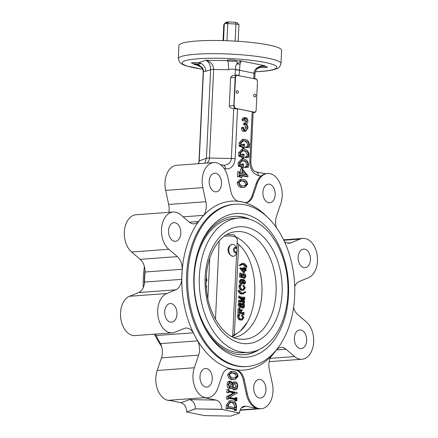<?xml version="1.0" encoding="UTF-8"?>
<svg xmlns="http://www.w3.org/2000/svg" width="438" height="438" viewBox="0 0 438 438"><rect width="100%" height="100%" fill="white"/><g stroke="black" fill="none" stroke-linecap="round" stroke-linejoin="round"><path stroke-width="0.66" d="M236.482 237.527L233.991 234.784L226.972 234.5M233.985 337.528A51.596 33.863 85.8 0 0 262.001 291.538A51.596 33.863 85.8 0 0 236.487 237.347M287.859 294.199A67.353 44.2 85.8 0 0 238.666 218.02A67.353 44.2 85.8 0 0 199.367 276.175A67.353 44.2 85.8 0 0 248.56 352.355A67.353 44.2 85.8 0 0 287.859 294.199M238.666 218.02L233.492 218.398A67.353 44.2 85.8 0 0 194.193 276.559A67.353 44.2 85.8 0 0 243.386 352.738L248.56 352.355M247.508 218.71A69.352 45.514 85.8 0 0 233.722 216.377M243.911 354.703A69.352 45.514 85.8 0 0 257.21 350.378M237.128 242.745L238.628 244.431C262.231 265.116 259.438 324.317 234.368 334.747L232.748 335.579M244.546 268.959L244.99 267.925L246.194 267.897L246.052 270.958L245.537 269.633L244.541 269.425L244.399 272.535L240.916 268.379L240.938 267.914L244.399 268.642L244.459 267.388L244.579 268.68L245.68 268.899M246.052 270.958L244.847 270.991L244.513 269.704M244.399 272.535L243.221 272.573L239.893 268.45L239.914 267.985L240.938 267.914M243.386 268.428L243.435 267.459L244.459 267.388M242 277.385L241.486 275.436C241.683 274.111 242.241 273.553 243.167 273.761M243.939 278.393L243.178 277.758L244.404 277.336M243.446 277.396L244.47 277.325L244.601 276.498L243.172 274.653M242.51 275.365C242.707 274.046 243.265 273.487 244.185 273.69C245.275 273.892 245.827 274.807 245.838 276.438L244.634 278.344L244.196 277.687L244.557 277.325L245.066 277.714L245.625 276.427L244.196 274.582L242.783 275.655L243.309 277.73L239.537 277.002L239.723 273.148L240.747 273.077L241.163 273.312L241.004 276.723L243.024 277.314L242.51 275.365L241.486 275.436M241.404 315.365L242.532 315.031L243.895 317.67L242.099 320.047L240.117 320.036C238.622 319.8 237.79 318.596 237.61 316.422L237.692 314.687L240.024 314.506L238.841 316.515C239.175 318.152 239.953 319.012 241.179 319.083L242.23 319.176L243.687 317.583L242.663 317.654L241.404 315.365L242.532 315.031M242.099 320.047L240.117 320.036M241.688 319.165L242.663 317.654M242.564 313.099L242.833 312.491L244.07 312.464L243.971 314.555L242.948 314.626L242.526 313.871L239.077 313.143M243.971 314.555L243.55 313.8L239.323 312.913L239.055 313.52L237.818 313.548L238.042 308.708L240.172 308.308L239.203 310.367L239.351 312.141L241.185 312.524L241.261 310.985L240.238 311.057L239.509 309.677L242.313 309.984L241.721 310.356M240.177 312.31L240.238 311.057M241.343 303.687L243.2 303.386C244.076 303.748 244.486 304.634 244.442 306.042C244.349 307.377 243.878 308.073 243.035 308.133L241.606 306.25L240.303 307.339L239.175 304.826C239.257 303.561 239.706 302.932 240.511 302.932L241.683 304.596L243.2 303.386M242.406 308.177L240.922 307.219M239.279 307.405L240.533 307.356L239.279 307.405L238.152 304.897C238.234 303.633 238.683 303.003 239.487 303.003M243.287 297.802L243.555 297.188L244.793 297.167L244.694 299.258L243.457 299.28L243.249 298.568L240.922 298.081M243.09 301.985L243.358 301.371L244.596 301.349L244.519 302.997L243.495 303.069L243.074 302.313L239.624 301.585M244.519 302.997L244.097 302.242L239.865 301.355L239.597 301.963L238.36 301.99L238.431 300.528L242.373 299.959L238.562 297.73L238.633 296.154L239.871 296.126L240.079 296.838L243.544 297.391M245.685 291.796L245.822 292.058L243.013 294.018L241.256 294.035C239.887 293.635 238.787 292.518 237.96 290.69L239.143 290.416L242.307 293.307L243.123 293.367L245.685 291.796L244.661 291.867L242.603 293.356M242.805 285.642L243.933 285.308L245.296 287.952L243.501 290.323L241.519 290.312C240.024 290.076 239.192 288.872 239.011 286.704L239.093 284.968L241.426 284.782L240.243 286.797C240.577 288.434 241.354 289.288 242.581 289.365L243.632 289.452L245.088 287.865L244.065 287.93L242.805 285.642L243.933 285.308M243.501 290.323L241.519 290.312M243.09 289.441L244.065 287.93M244.004 284.109L243.473 283.589L244.305 282.773L243.331 280.911M240.84 283.944L242.395 283.917L240.84 283.944C239.827 283.709 239.301 282.828 239.263 281.295L240.878 279.28L242.756 279.28C244.3 279.428 245.231 280.577 245.543 282.729L244.831 284.054L244.497 283.517L245.329 282.702C244.913 281.076 244.07 280.238 242.8 280.178L243.555 282.192C243.38 283.583 242.822 284.142 241.864 283.873C240.845 283.643 240.32 282.756 240.287 281.223L241.902 279.214M244.229 283.183L245.253 283.112L244.497 283.517L243.473 283.589L243.933 283.26M246.857 266.917L243.687 264.136L242.86 264.076L240.314 265.537L240.177 265.28L242.986 263.424L243.714 263.473C245.083 263.84 246.183 264.919 247.021 266.72L245.833 266.988L242.351 264.158M240.314 265.537L239.153 265.351L241.962 263.495L242.986 263.424M224.47 236.104L230.35 235.934A16.02 2.195 2.7 0 1 235.666 237.013L237.297 239.044L236.827 249.047M236.695 251.812L232.704 336.466L231.675 336.439M232.939 256.312L230.842 255.502L229.32 253.98L228.247 251.91L227.919 249.578L228.461 247.344L229.72 245.576L232.167 244.338M236.608 251.981A6.006 3.942 -94.2 0 1 233.186 256.307A6.006 3.942 -94.2 0 1 232.463 256.257A6.006 3.942 -94.2 0 1 228.789 250.054A6.006 3.942 -94.2 0 1 232.304 244.322A6.006 3.942 -94.2 0 1 233.021 244.371A6.006 3.942 -94.2 0 1 236.317 248.1M206.282 277.555L206.95 280.128L206.178 282.127M206.112 281.426L206.681 280.205L206.189 280.243M206.681 280.205L206.238 278.48M206.249 285.204L206.632 286.791L206.391 287.782M206.336 286.978L206.293 286.184M243.687 264.136L242.663 264.207M240.177 265.28L239.153 265.351M245.57 268.888L246.014 267.859M241.656 268.817L244.234 272.08L244.36 269.386L241.656 268.817M240.916 268.379L239.893 268.45M244.245 272.502L243.221 272.573M245.537 269.633L244.53 269.704M245.893 270.41L244.869 270.481M245.871 270.919L244.847 270.991M245.992 268.275L244.973 268.346M243.271 270.881L243.342 269.458L241.886 269.151M244.36 269.386L243.342 269.458M243.309 277.73L239.537 277.002M240.561 276.931L240.747 273.077M243.72 274.544L243.342 274.642M245.625 276.427L244.601 276.498M244.557 277.325L243.178 277.758M242.751 273.728L244.185 273.69M241.864 283.096L243.276 282.001L242.159 280.046L241.562 279.997L240.5 281.273L241.864 283.096L242.323 283.134M245.329 282.702L244.305 282.773M240.287 281.223L239.263 281.295M241.749 283.068L242.252 282.072L241.108 280.112M243.276 282.001L242.252 282.072M242.159 280.046L241.135 280.117M245.088 287.865L243.824 285.571M242.542 290.241C241.048 290.005 240.21 288.806 240.035 286.633L240.117 284.897L239.093 284.968M240.117 284.897L241.426 284.782M240.243 285.445L239.219 285.516M240.035 286.633L239.011 286.704M243.013 294.018L242.28 293.969C240.911 293.564 239.81 292.447 238.978 290.618L237.96 290.69M242.28 293.969L241.256 294.035M239.597 301.963L239.455 300.457L243.397 299.888L239.586 297.659L238.562 297.73M239.586 297.659L239.657 296.083M243.397 299.888L242.373 299.959M243.391 299.981L242.367 300.052M239.455 300.457L238.431 300.528M239.383 301.919L238.36 301.99M239.608 301.76L239.75 301.36M244.097 302.242L243.074 302.313M244.311 302.789L243.287 302.861M244.3 302.954L243.282 303.025M244.694 299.258L244.273 298.502L240.396 297.687L244.645 300.233L240.325 301.114L243.347 301.536M244.114 301.913L244.382 301.3M244.273 298.502L243.249 298.568M244.492 298.973L243.468 299.045M244.481 299.209L243.457 299.28M244.311 297.73L244.579 297.117M239.274 302.986L240.511 302.932M240.035 303.633L240.511 303.6L239.389 304.875L240.248 306.66L241.546 304.892L240.276 303.583M243.068 307.476L244.234 305.97L243.26 304.065L241.738 305.998L243.287 307.492M239.175 304.826L238.152 304.897M242.734 307.35L243.21 306.042L242.236 304.136M244.234 305.97L243.21 306.042M241.546 304.892L240.522 304.963L239.487 303.671M239.838 306.414L240.522 304.963M242.302 310.312L241.475 311.035L241.404 312.573L242.822 312.781M243.583 313.033L243.856 312.42M241.261 310.985L240.681 309.973L239.493 310.011M240.517 309.94L240.533 309.606M240.681 309.973L239.657 310.044M239.055 313.52L239.066 308.642L238.042 308.708M239.066 308.642L240.172 308.308M238.841 313.477L237.818 313.548M239.066 313.258L239.192 312.918M243.55 313.8L242.526 313.871M243.769 314.221L242.751 314.292M243.758 314.511L242.734 314.583M243.687 317.583L242.422 315.294M241.141 319.964C239.646 319.729 238.809 318.525 238.633 316.356L238.715 314.615L237.692 314.687M238.715 314.615L240.024 314.506M238.841 315.163L237.818 315.234M238.633 316.356L237.61 316.422M227.755 22.267L226.55 22.02A6.406 0.876 -177.3 0 0 226.375 22.042L224.327 23.838L223.533 40.603M238.173 41.303L238.962 24.648A8.41 1.155 -177.3 0 0 235.951 24.035L227.771 23.581L226.966 40.718M226.55 22.02L225.882 22.82A7.342 1.007 2.7 0 1 227.388 22.705L228.056 21.911A6.406 0.876 -177.3 0 1 228.291 21.9L227.771 23.581A8.41 1.155 -177.3 0 0 224.327 23.838L223.769 24.933L223.03 40.592M228.291 21.9L235.348 22.294L235.951 24.035L235.146 41.112M238.962 24.648L237.018 22.634A6.406 0.876 -177.3 0 0 235.348 22.294M237.062 250.361A1.987 1.303 -94.2 0 1 236.996 250.848A1.987 1.303 -94.2 0 1 235.496 252.009A1.987 1.303 -94.2 0 1 234.45 249.824A1.987 1.303 -94.2 0 1 235.447 248.138A1.987 1.303 -94.2 0 1 236.876 249.162A1.987 1.303 -94.2 0 1 237.062 250.361M236.876 249.162L236.761 248.877A2.683 1.763 85.8 0 0 235.091 247.454A2.683 1.763 85.8 0 0 233.498 250.257A2.683 1.763 85.8 0 0 235.485 252.803A2.683 1.763 85.8 0 0 236.931 251.149L236.996 250.848M234.215 105.394A2.672 1.752 85.8 0 0 235.847 108.394L254.264 112.144A2.672 1.752 85.8 0 0 254.582 112.166A2.672 1.752 85.8 0 0 256.142 109.861L257.451 82.12A2.672 1.752 85.8 0 0 255.819 79.119L237.401 75.369A2.672 1.752 85.8 0 0 237.084 75.347A2.672 1.752 85.8 0 0 235.524 77.652L234.012 105.41A2.672 1.752 85.8 0 0 235.644 108.41L254.062 112.161A2.672 1.752 85.8 0 0 254.385 112.177A2.672 1.752 85.8 0 0 254.483 112.166M254.505 94.214A1.336 0.876 85.8 0 0 253.728 95.364A1.336 0.876 85.8 0 0 254.702 96.875A1.336 1.336 0 0 0 255.934 95.446A1.336 1.336 0 0 0 254.505 94.214M236.963 90.639A1.336 0.876 85.8 0 0 236.186 91.794A1.336 0.876 85.8 0 0 237.161 93.299A1.336 1.336 0 0 0 238.392 91.871A1.336 1.336 0 0 0 236.963 90.639M236.98 75.358A2.672 1.752 85.8 0 0 236.881 75.363A2.672 1.752 85.8 0 0 235.321 77.668L234.012 105.41M182.23 269.277A84.775 55.631 -94.2 0 0 181.759 279.34L144.584 282.077A84.775 55.631 -94.2 0 1 145.06 272.02A13.348 8.76 -94.2 0 0 140.204 259.34L131.603 252.009A20.028 13.14 85.8 0 1 124.512 229.988A20.028 13.14 85.8 0 1 136.026 214.757L173.202 212.019A20.028 13.14 85.8 0 0 161.688 227.251A20.028 13.14 85.8 0 0 168.772 249.271L177.374 256.602A13.348 8.76 -94.2 0 1 182.23 269.277L145.06 272.02M276.416 227.634A13.348 8.76 -94.2 0 1 276.537 216.126L280.835 203.528A20.028 13.14 85.8 0 0 279.855 183.084A20.028 13.14 85.8 0 0 267.569 173.497A20.028 13.14 85.8 0 0 257.243 183.407L252.945 196.01A13.348 8.76 -94.2 0 1 246.057 202.619A13.348 8.76 -94.2 0 1 244.875 202.58A84.775 55.631 -94.2 0 0 238.195 201.223A13.348 8.76 -94.2 0 1 230.892 191.516L227.853 177.423A20.028 13.14 85.8 0 0 213.87 162.558L176.7 165.301A20.028 13.14 85.8 0 0 165.657 190.377L168.696 204.469A13.348 8.76 -94.2 0 1 168.811 212.342M181.759 279.34A13.348 8.76 -94.2 0 1 175.808 289.814L166.686 293.537A20.028 13.14 85.8 0 0 157.976 315.924A20.028 13.14 85.8 0 0 172.326 332.842A20.028 13.14 85.8 0 0 175.025 332.201L184.146 328.478A13.348 8.76 -94.2 0 1 185.947 328.051A13.348 8.76 -94.2 0 1 193.289 332.792A84.775 55.631 -94.2 0 0 197.68 340.868L160.511 343.611A13.348 8.76 -94.2 0 1 161.463 357.879L157.165 370.477A20.028 13.14 85.8 0 0 158.091 390.784A20.028 13.14 85.8 0 0 170.229 400.518M160.511 343.611A84.775 55.631 -94.2 0 1 156.12 335.53A13.348 8.76 -94.2 0 0 155.145 334.106M144.584 282.077A13.348 8.76 -94.2 0 1 138.638 292.557L129.517 296.28A20.028 13.14 85.8 0 0 120.806 318.661A20.028 13.14 85.8 0 0 135.156 335.579L172.326 332.842M186.648 411.862C186.506 406.984 184.606 403.929 180.943 402.697L169.03 400.272L204.19 397.682L216.104 400.108L189.665 399.598C193.322 400.83 195.222 403.885 195.364 408.764L186.643 411.983L195.359 408.884L221.803 409.393L239.526 413.001L230.804 416.1L204.365 415.591L186.643 411.983M257.44 81.578A2.672 1.752 -94.2 0 0 255.808 78.906L253.766 78.49L254.024 73.042C254.182 70.797 255.316 69.018 257.424 67.715L257.429 68.333M262.893 66.297A4.67 0.641 2.7 0 1 263.107 66.308A4.67 0.641 2.7 0 1 263.397 66.324L264.974 65.766L241.174 60.92L240.035 64.167L239.082 75.5L237.04 75.084A2.672 1.752 -94.2 0 0 236.717 75.062A2.672 1.752 -94.2 0 0 235.162 77.367L233.826 105.635A2.672 1.752 -94.2 0 0 235.458 108.635L237.5 109.051A4.008 0.547 -177.3 0 0 234.341 108.717L235.458 108.635M258.387 175.572C252.896 173.727 250.049 169.15 249.835 161.83A4.008 0.547 -177.3 0 1 250.821 162.241C251.396 168.088 253.175 171.302 256.175 171.871A4.008 2.973 101.5 0 1 258.387 175.572L260.889 176.081A20.028 13.14 85.8 0 0 256.241 183.484L251.938 196.082A13.348 8.76 -94.2 0 1 245.554 202.63M250.821 162.241L253.169 112.451A4.008 0.547 -177.3 0 0 252.184 112.04L254.226 112.457A2.672 1.752 -94.2 0 0 254.544 112.478A2.672 1.752 -94.2 0 0 256.099 110.299M244.973 130.672C246.287 130.776 246.966 129.79 247.01 127.726C247.027 125.558 246.304 124.37 244.842 124.162L244.864 123.609L245.45 123.653L246.944 121.216C247.01 119.563 246.528 118.55 245.488 118.178L244.256 119.081L244.409 120.264L243.933 121.014L243.446 119.831C243.769 118.156 244.552 117.439 245.795 117.685C247.103 118.046 247.815 119.207 247.93 121.178C247.826 122.815 247.235 123.768 246.161 124.031C247.344 124.841 247.952 126.193 247.974 128.082L245.767 131.296L243.561 131.356C242.345 131.11 241.628 130.113 241.42 128.372L241.973 127.343L243.55 127.234L244.032 128.252L243.774 129.347L244.973 130.672L245.455 130.705M244.634 130.557L245.499 127.836C245.521 125.673 244.798 124.48 243.331 124.272L243.358 123.719L244.864 123.609M244.426 123.642L245.439 121.326C245.504 119.673 245.017 118.665 243.982 118.293M242.636 121.107L241.94 119.946C242.263 118.265 243.046 117.548 244.289 117.795M249.403 147.392L247.037 147.562L246.955 147.091C248.116 147.053 248.85 146.265 249.156 144.732C248.406 142.197 247.032 140.905 245.028 140.855L243.533 140.751L240.873 143.111L241.71 145.181L243.457 145.536L244.141 144.195L244.508 144.266L244.316 148.301L243.95 148.23L243.446 146.829L240.862 146.303L240.511 142.963L243.818 139.3L245.099 139.388C247.497 139.684 248.976 141.469 249.529 144.737L249.134 146.495L249.403 147.392L245.532 147.672L245.45 147.201C246.61 147.163 247.344 146.38 247.651 144.841C246.901 142.312 245.526 141.02 243.523 140.965L242.789 140.866M242.51 145.345L242.636 144.305L244.141 144.195M244.316 148.301L242.444 148.34L241.935 146.938L239.356 146.412L239 143.073L242.313 139.41L243.818 139.3M248.932 157.302L246.572 157.466L246.49 156.996C247.651 156.963 248.384 156.174 248.691 154.636C247.941 152.106 246.567 150.814 244.563 150.76L243.068 150.661L240.402 153.021L241.239 155.085L242.986 155.441L243.676 154.099L244.037 154.176L243.851 158.211L243.484 158.134L242.975 156.738L240.396 156.213L240.04 152.873L243.353 149.205L244.628 149.292C247.032 149.593 248.505 151.378 249.058 154.641L248.664 156.404L248.932 157.302L245.061 157.581L244.979 157.111C246.145 157.072 246.879 156.284 247.185 154.751C246.435 152.216 245.061 150.924 243.052 150.875L242.323 150.771M242.039 155.249L242.165 154.209L243.676 154.099M243.851 158.211L241.979 158.249L241.469 156.848L238.891 156.322L238.535 152.982L241.842 149.32L243.353 149.205M248.466 167.206L246.101 167.376L246.019 166.905C247.185 166.867 247.919 166.084 248.226 164.546C247.475 162.011 246.096 160.719 244.092 160.669L242.597 160.565L239.936 162.925L240.774 164.995L242.521 165.35L243.205 164.009L243.572 164.08L243.38 168.115L243.013 168.044L242.51 166.643L239.931 166.117L239.575 162.777L242.882 159.114L244.163 159.202C246.561 159.498 248.039 161.283 248.592 164.551L248.198 166.314L248.466 167.206L244.596 167.486L244.513 167.015C245.68 166.977 246.413 166.194 246.714 164.655C245.97 162.126 244.59 160.834 242.586 160.779L241.858 160.68M241.573 165.159L241.699 164.119L243.205 164.009M243.38 168.115L241.508 168.154L241.004 166.752L238.42 166.226L238.069 162.892L241.376 159.224L242.882 159.114M239.247 171.554L240.128 173.766L241.825 174.11L242.323 168.975L248.017 175.841L247.985 176.613L242.072 175.414L241.973 177.499L241.666 177.439L241.765 175.348L240.068 175.003L239.312 176.722L237.5 176.771L237.741 171.663L239.247 171.554L239.006 176.662L237.5 176.771M240.336 173.809L240.561 169.035L242.066 168.926M247.985 176.613L246.474 176.728L242.055 175.824M241.973 177.499L240.161 177.549L240.259 175.457L239.493 175.304M244.623 187.437L241.491 187.415C239.181 187.267 237.73 185.657 237.139 182.586L240.194 179.394L243.369 179.416C245.669 179.591 247.103 181.222 247.662 184.31L244.623 187.437L242.997 187.305C240.686 187.157 239.236 185.548 238.644 182.471L241.705 179.279M241.409 407.816L245.981 406.196L243.517 406.36C241.135 407.373 239.805 409.546 239.531 412.881L239.526 413.001M245.981 406.196L257.894 408.621A20.028 13.14 85.8 0 1 246.315 393.91L243.276 379.817A13.348 8.76 -94.2 0 0 235.972 370.115A84.775 55.631 -94.2 0 1 229.293 368.752A13.348 8.76 -94.2 0 0 228.609 368.703M204.19 397.682A20.028 13.14 85.8 0 0 206.599 397.841L207.601 397.764A20.028 13.14 85.8 0 0 217.927 387.854L222.225 375.256A13.348 8.76 -94.2 0 1 229.112 368.648A13.348 8.76 -94.2 0 1 230.295 368.681L229.293 368.752M216.104 400.108C219.766 401.339 221.666 404.394 221.809 409.273L221.803 409.393M230.842 400.737L227.776 405.177L227.612 408.61L227.979 408.687L226.473 408.796L226.107 408.72L226.265 405.287L229.337 400.847L232.228 400.841C234.96 401.131 236.4 403.228 236.536 407.143L236.383 410.395L236.016 410.324L235.666 409.136L228.318 407.658M236.383 410.395L234.511 410.433L234.155 409.251L228.023 408.002M228.428 399.144L228.061 399.067L228.182 396.587L235.113 392.727L229.194 391.523L228.729 392.722L228.368 392.651L228.51 389.53L228.877 389.606L229.227 390.97L237.221 392.601L237.199 393.105L229.331 397.321L236.148 398.865L236.613 397.66L236.98 397.737L236.832 400.858L236.465 400.781L236.12 399.412L228.893 397.945L228.428 399.144L226.555 399.182L226.67 396.697L233.596 392.99L228.789 391.857M228.729 392.722L226.857 392.76L227.004 389.639L228.51 389.53M234.642 398.974L235.107 397.775L236.613 397.66M236.832 400.858L234.96 400.89L234.615 399.527L228.494 398.279M233.733 389.902L235.239 389.787C234.062 389.448 233.246 388.402 232.792 386.65C232.304 387.948 231.56 388.55 230.569 388.468C229.184 387.882 228.537 386.486 228.636 384.29C228.778 382.182 229.539 381.126 230.919 381.126L232.917 383.896C233.525 382.473 234.39 381.799 235.513 381.881C237.002 382.478 237.714 383.951 237.642 386.294C237.478 388.522 236.679 389.683 235.239 389.787L233.733 389.902L231.806 388.139M229.063 388.577L230.974 388.495L229.063 388.577C227.678 387.991 227.032 386.601 227.13 384.4C227.273 382.292 228.034 381.235 229.408 381.241M232.414 382.522L233.553 381.958L235.513 381.881M235.053 379.543L231.883 379.522C229.578 379.346 228.149 377.715 227.59 374.627L230.585 371.506L233.761 371.523C236.071 371.67 237.522 373.28 238.113 376.351L235.053 379.543L233.388 379.412C231.089 379.231 229.654 377.6 229.096 374.517L232.096 371.391M237.5 109.051L235.151 158.841C234.259 165.931 231.034 169.276 225.477 168.871A4.008 2.973 -78.5 0 0 223.26 165.17L223.818 165.23C228.291 164.978 230.81 162.728 231.363 158.485L233.717 108.673C230.935 108.312 229.468 107.414 229.309 105.969L230.64 77.701C230.908 76.322 232.375 75.484 235.047 75.188L235.562 69.615C235.42 67.332 235.797 65.437 236.69 63.937L237.369 63.932A8.01 1.582 91.1 0 0 236.389 60.827A4.67 0.641 2.7 0 1 236.389 60.833A4.67 0.641 2.7 0 1 234.79 61.238A4.67 0.641 2.7 0 1 227.388 60.652A4.67 0.641 2.7 0 1 227.054 60.395A4.67 0.641 2.7 0 1 231.718 59.973A4.67 0.641 2.7 0 1 236.389 60.827L241.174 60.92L237.369 63.932L240.035 64.167L236.69 63.937M213.87 162.558A20.028 13.14 85.8 0 0 202.827 187.639L205.871 201.732A13.348 8.76 -94.2 0 1 203.599 215.343L183.084 216.854M260.889 176.081L264.755 173.705L267.569 173.497M235.972 370.115L236.974 370.039A13.348 8.76 -94.2 0 1 244.278 379.746L247.317 393.839A20.028 13.14 85.8 0 0 261.3 408.703A20.028 13.14 85.8 0 0 272.343 383.622L269.304 369.53A13.348 8.76 -94.2 0 1 271.571 355.919A84.775 55.631 -94.2 0 0 276.63 349.765A13.348 8.76 -94.2 0 1 281.092 347.427A13.348 8.76 -94.2 0 1 286.003 349.223L294.604 356.554A20.028 13.14 85.8 0 0 301.974 359.242A20.028 13.14 85.8 0 0 313.488 344.016A20.028 13.14 85.8 0 0 306.397 321.99L297.796 314.659A13.348 8.76 -94.2 0 1 293.597 307.421M197.68 340.868A13.348 8.76 -94.2 0 1 198.633 355.141L194.335 367.739A20.028 13.14 85.8 0 0 195.315 388.178A20.028 13.14 85.8 0 0 207.601 397.764M203.599 215.343A84.775 55.631 -94.2 0 0 198.54 221.497L189.331 222.175M193.289 332.792L156.12 335.53M236.974 370.039A84.775 55.631 -94.2 0 1 230.295 368.681M221.809 409.273L195.359 408.884M143.275 287.52A81.369 53.398 -94.2 0 1 143.341 277.752A81.369 53.398 -94.2 0 1 144.403 266.583M161.584 346.365A81.369 53.398 -94.2 0 1 154.406 334.161M259.46 349.398A69.352 45.514 -94.2 0 1 244.289 354.681A69.352 45.514 -94.2 0 1 202.52 323.184M197.396 253.624A69.352 45.514 -94.2 0 1 234.095 216.345A69.352 45.514 -94.2 0 1 249.874 219.35M193.886 275.726A72.024 47.266 -94.2 0 1 197.593 252.94A72.024 47.266 -94.2 0 1 267.35 228.001A72.024 47.266 -94.2 0 1 275.475 338.278A72.024 47.266 -94.2 0 1 202.816 323.835A72.024 47.266 -94.2 0 1 193.886 275.726M187.749 274.478A81.369 53.398 -94.2 0 1 235.222 204.218A81.369 53.398 -94.2 0 1 294.659 296.252A81.369 53.398 -94.2 0 1 247.18 366.513A81.369 53.398 -94.2 0 1 187.749 274.478M198.54 221.497A13.348 8.76 -94.2 0 1 194.083 223.834A13.348 8.76 -94.2 0 1 189.167 222.039L180.566 214.708A20.028 13.14 85.8 0 0 173.202 212.019M294.725 286.479A13.348 8.76 -94.2 0 1 299.362 281.448L308.483 277.725A20.028 13.14 85.8 0 0 317.194 255.338A20.028 13.14 85.8 0 0 302.844 238.42A20.028 13.14 85.8 0 0 300.145 239.06L291.024 242.783A13.348 8.76 -94.2 0 1 289.222 243.21A13.348 8.76 -94.2 0 1 284.366 241.464M209.2 181.283A9.346 6.132 -94.2 0 1 214.653 173.213A9.346 6.132 -94.2 0 1 221.48 183.779A9.346 6.132 -94.2 0 1 216.027 191.849A9.346 6.132 -94.2 0 1 209.2 181.283M168.531 230.738A9.346 6.132 -94.2 0 1 173.985 222.668A9.346 6.132 -94.2 0 1 180.812 233.24A9.346 6.132 -94.2 0 1 175.359 241.311A9.346 6.132 -94.2 0 1 168.531 230.738M164.715 311.621A9.346 6.132 -94.2 0 1 170.168 303.55A9.346 6.132 -94.2 0 1 176.996 314.123A9.346 6.132 -94.2 0 1 171.543 322.193A9.346 6.132 -94.2 0 1 164.715 311.621M199.991 376.543A9.346 6.132 -94.2 0 1 205.444 368.473A9.346 6.132 -94.2 0 1 212.271 379.045A9.346 6.132 -94.2 0 1 206.818 387.115A9.346 6.132 -94.2 0 1 199.991 376.543M253.69 387.482A9.346 6.132 -94.2 0 1 259.143 379.412A9.346 6.132 -94.2 0 1 265.97 389.979A9.346 6.132 -94.2 0 1 260.517 398.049A9.346 6.132 -94.2 0 1 253.69 387.482M294.358 338.021A9.346 6.132 -94.2 0 1 299.811 329.951A9.346 6.132 -94.2 0 1 306.638 340.523A9.346 6.132 -94.2 0 1 301.185 348.593A9.346 6.132 -94.2 0 1 294.358 338.021M298.174 257.144A9.346 6.132 -94.2 0 1 303.627 249.074A9.346 6.132 -94.2 0 1 310.454 259.641A9.346 6.132 -94.2 0 1 305.001 267.711A9.346 6.132 -94.2 0 1 298.174 257.144M262.899 192.216A9.346 6.132 -94.2 0 1 268.352 184.146A9.346 6.132 -94.2 0 1 275.179 194.718A9.346 6.132 -94.2 0 1 269.726 202.789A9.346 6.132 -94.2 0 1 262.899 192.216M260.643 66.603A8.01 7.523 -109.6 0 1 263.397 66.324A4.67 0.641 2.7 0 1 267.394 67.151A4.67 0.641 2.7 0 1 265.8 67.556A4.67 0.641 2.7 0 1 260.424 67.381A4.67 0.641 2.7 0 1 259.356 67.217M200.872 63.439A4.67 0.641 2.7 0 1 200.872 63.45A4.67 0.641 2.7 0 1 199.274 63.855A4.67 0.641 2.7 0 1 195.534 63.838A4.67 0.641 2.7 0 1 191.537 63.012A4.67 0.641 2.7 0 1 198.507 62.782A4.67 0.641 2.7 0 1 198.803 62.82A4.67 0.641 2.7 0 1 199.191 62.88M280.993 63.537A51.399 7.046 2.7 0 0 251.045 55.697A51.399 7.046 2.7 0 0 195.885 54.241A51.399 7.046 2.7 0 0 178.31 58.697L178.934 45.486A51.399 7.046 2.7 0 1 196.509 41.03A51.399 7.046 2.7 0 1 251.669 42.486A51.399 7.046 2.7 0 1 281.618 50.332L280.993 63.537C280.183 66.516 278.825 68.208 276.915 68.618C273.558 70.025 268.28 70.967 261.081 71.454L255.299 71.783M233.717 108.673L234.341 108.717M227.979 408.687L228.214 407.685M235.726 407.855L236.17 407.105C235.836 403.973 234.533 402.385 232.26 402.33L230.563 402.188L228.143 405.238L228.494 406.382L235.814 407.86M227.612 408.61L226.107 408.72M227.776 405.177L226.265 405.287M236.016 410.324L234.511 410.433M236.038 409.842L234.533 409.952M235.666 409.136L234.155 409.251M234.22 407.964L234.664 407.214L236.17 407.105M234.664 407.214C234.33 404.082 233.027 402.495 230.755 402.445L232.26 402.33M230.755 402.445L229.868 402.308M235.113 392.727L233.607 392.837M228.368 392.651L226.857 392.76M236.586 398.268L235.08 398.377M236.465 400.781L234.96 400.89M236.498 400.179L234.987 400.288M236.12 399.412L234.615 399.527M228.061 399.067L226.555 399.182M228.182 396.587L226.67 396.697M235.107 392.881L233.596 392.99M229.041 381.213L230.919 381.126M230.47 387.334C231.554 387.044 232.293 386.059 232.688 384.394L230.919 382.243C229.808 382.056 229.167 382.763 229.003 384.367C228.937 385.966 229.43 386.957 230.47 387.334L230.678 387.351M230.092 382.303L230.508 382.21M235.086 383.047L235.611 383.009C234.363 383.272 233.498 384.345 233.016 386.228L235.294 388.687C236.465 388.78 237.128 387.942 237.281 386.179C237.341 384.4 236.783 383.343 235.611 383.009L235.348 382.993M235.294 388.687L235.682 388.714M228.636 384.29L227.13 384.4M234.867 388.555L235.77 386.294L237.281 386.179M235.77 386.294L234.631 383.316M229.901 387.05L231.182 384.504L232.688 384.394M231.182 384.504L229.413 382.352M233.459 377.939L235.452 378.109L237.746 376.275C236.931 374.074 235.578 372.979 233.695 372.99L231.62 372.809L229.463 374.589C230.279 376.784 231.614 377.901 233.459 377.939M233.388 379.412L231.883 379.522M229.096 374.517L227.59 374.627M234.626 378.109L236.241 376.39L237.746 376.275M236.241 376.39C235.425 374.183 234.073 373.088 232.184 373.099L233.695 372.99M232.184 373.099L230.897 372.919M245.767 131.296L243.561 131.356M245.072 131.247C243.851 131 243.134 130.004 242.926 128.263L241.42 128.372M242.926 128.263L243.55 127.234M243.424 127.239L242.044 127.343M247.01 127.726L245.499 127.836M244.842 124.162L243.331 124.272M246.944 121.216L245.439 121.326M245.192 118.161L244.875 118.227M243.446 119.831L241.94 119.946M243.763 117.762L245.795 117.685M245.028 140.855L243.523 140.965M244.119 144.682L242.608 144.792M243.95 148.23L242.444 148.34M243.971 147.83L242.46 147.94M243.446 146.829L241.935 146.938M240.862 146.303L239.356 146.412M240.993 145.788L239.482 145.898M240.867 145.137L239.362 145.252M240.511 142.963L239 143.073M247.037 147.562L245.532 147.672M246.955 147.091L245.45 147.201M249.156 144.732L247.651 144.841M244.563 150.76L243.052 150.875M243.648 154.592L242.143 154.702M243.484 158.134L241.979 158.249M243.501 157.735L241.995 157.844M242.975 156.738L241.469 156.848M240.396 156.213L238.891 156.322M240.522 155.693L239.017 155.802M240.402 155.047L238.896 155.156M240.04 152.873L238.535 152.982M246.572 157.466L245.061 157.581M246.49 156.996L244.979 157.111M248.691 154.636L247.185 154.751M244.092 160.669L242.586 160.779M243.183 164.496L241.677 164.606M243.013 168.044L241.508 168.154M243.035 167.644L241.53 167.754M242.51 166.643L241.004 166.752M239.931 166.117L238.42 166.226M240.057 165.602L238.551 165.712M239.931 164.951L238.425 165.066M239.575 162.777L238.069 162.892M246.101 167.376L244.596 167.486M246.019 166.905L244.513 167.015M248.226 164.546L246.714 164.655M239.312 176.722L239.006 176.662M241.666 177.439L240.161 177.549M241.765 175.348L240.259 175.457M246.758 175.112L242.132 174.171L242.345 169.681L246.758 175.112M246.479 175.058L246.758 175.036M244.919 174.74L242.258 171.515M243.298 180.883L241.354 180.713L239.011 182.547C239.827 184.748 241.179 185.843 243.063 185.832L245.171 186.013L247.295 184.234C246.474 182.044 245.143 180.927 243.298 180.883L240.626 180.828M242.997 187.305L241.491 187.415M238.644 182.471L237.139 182.586M244.36 186.013L245.789 184.343L247.295 184.234M245.789 184.343C244.968 182.153 243.637 181.036 241.792 180.993M197.954 65.213L193.957 64.397C196.629 64.408 198.896 65.153 200.757 66.631A8.01 7.523 -109.6 0 0 195.534 63.838L193.957 64.397L196.114 64.665L201.037 67.184C200.56 67.03 203.243 68.273 203.194 72.177L203.183 72.396A4.008 0.547 -177.3 0 1 203.396 72.232L203.407 71.985A4.008 0.641 -177.7 0 0 203.194 72.177M205.701 71.41A8.01 7.523 70.4 0 0 198.507 62.782L205.668 60.236C208.877 61.627 210.525 64.769 210.623 69.664L205.701 71.41C204.962 70.874 204.201 71.066 203.407 71.985C203.555 69.779 202.843 68.01 201.277 66.675L201.288 67.025L200.757 66.631L201.277 66.675M259.072 67.381A8.01 7.523 -109.6 0 1 260.424 67.381L257.758 68.328M235.151 158.841A4.008 0.547 -177.3 0 0 231.363 158.485L209.457 158.063L213.635 69.439C213.355 64.561 210.7 61.49 205.668 60.236L227.388 60.652A8.01 1.582 -88.9 0 1 228.554 69.73L213.635 69.439A4.008 0.547 -177.3 0 0 210.623 69.664L206.44 158.288L204.803 163.226M257.955 68.125L257.424 67.715C259.575 66.319 262.094 65.667 264.974 65.766L261.021 66.461L257.626 68.421C256.427 69.007 255.551 70.666 255.015 73.398A4.008 0.46 3.1 0 0 254.024 73.042M207.032 163.062C208.521 161.759 209.331 160.094 209.457 158.063A4.008 0.547 -177.3 0 0 206.44 158.288L199.219 160.856L198.704 163.675M228.554 69.73C230.974 68.958 233.306 68.919 235.562 69.615A4.008 0.531 4.1 0 1 239.34 70.053M276.06 292.633A53.978 35.423 85.8 0 0 232.277 232.315C219.038 235.288 207.064 254.577 206.265 277.823C204.108 308.138 222.285 338.371 240.15 339.149A53.978 35.423 85.8 0 0 276.06 292.633M205.115 277.347A58.599 38.456 85.8 0 0 240.878 343.168A58.599 38.456 85.8 0 0 282.105 293.027A58.599 38.456 85.8 0 0 246.348 227.207A58.599 38.456 85.8 0 0 205.115 277.347M238.628 244.431L234.368 334.747M209.742 258.294L207.847 298.437M219.17 240.982L215.474 319.439M254.763 78.692L255.004 73.617A4.008 0.547 2.7 0 0 254.013 73.206L239.329 70.217A4.008 0.547 2.7 0 0 235.545 69.861M224.207 168.614L225.477 168.871M249.835 161.83L252.184 112.04M203.183 72.396L199.005 161.02A4.008 0.547 -177.3 0 1 199.219 160.856L203.396 72.232M202.827 187.639L165.657 190.377M257.243 183.407L256.241 183.484M247.317 393.839L246.315 393.91M240.139 409.93L257.894 408.621M194.335 367.739L157.165 370.477M144.316 284.103A81.369 53.398 -94.2 0 1 144.447 277.67A81.369 53.398 -94.2 0 1 145.016 270.361M247.18 366.513L246.074 366.595A81.369 53.398 -94.2 0 1 186.643 274.56A81.369 53.398 -94.2 0 1 234.116 204.294L235.222 204.218M277.079 349.042A84.709 55.588 -94.2 0 1 214.45 360.217A84.709 55.588 -94.2 0 1 181.94 274.298A84.709 55.588 -94.2 0 1 267.361 217.117M202.57 69.188A47.392 6.499 2.7 0 1 198.332 58.741A47.392 6.499 2.7 0 1 265.127 62.453A47.392 6.499 2.7 0 1 260.599 71.421A47.392 6.499 2.7 0 1 255.321 71.728M230.64 77.701L235.162 77.367M229.309 105.969L233.826 105.635M253.164 112.539L254.226 112.457M205.871 201.732L168.696 204.469M252.945 196.01L251.938 196.082M291.024 242.783L287.377 243.052M300.145 239.06L283.797 240.265M286.003 349.223L276.52 349.918M294.604 356.554L270.191 358.35M244.278 379.746L243.276 379.817M198.633 355.141L161.463 357.879M175.808 289.814L138.638 292.557M166.686 293.537L129.517 296.28M177.374 256.602L140.204 259.34M168.772 249.271L131.603 252.009M189.665 399.598L180.943 402.697M264.76 173.705L265.592 173.875M246.616 323.113L240.243 331.177L232.354 336.789M243.769 283.249L244.793 283.178M261.3 408.703L240.013 410.269M302.844 238.42L283.594 239.838M301.974 359.242L269.189 361.662M178.31 58.697L179.651 62.377L181.896 64.14L185.893 65.82L202.597 69.248M235.047 75.188L236.717 75.062M253.164 112.582L254.544 112.478M198.797 62.82L201.212 63.57M263.123 66.308L260.336 66.702M220.391 164.584L223.26 165.17M199.005 161.02L198.529 163.692M256.175 171.871L265.061 173.683"/></g></svg>
